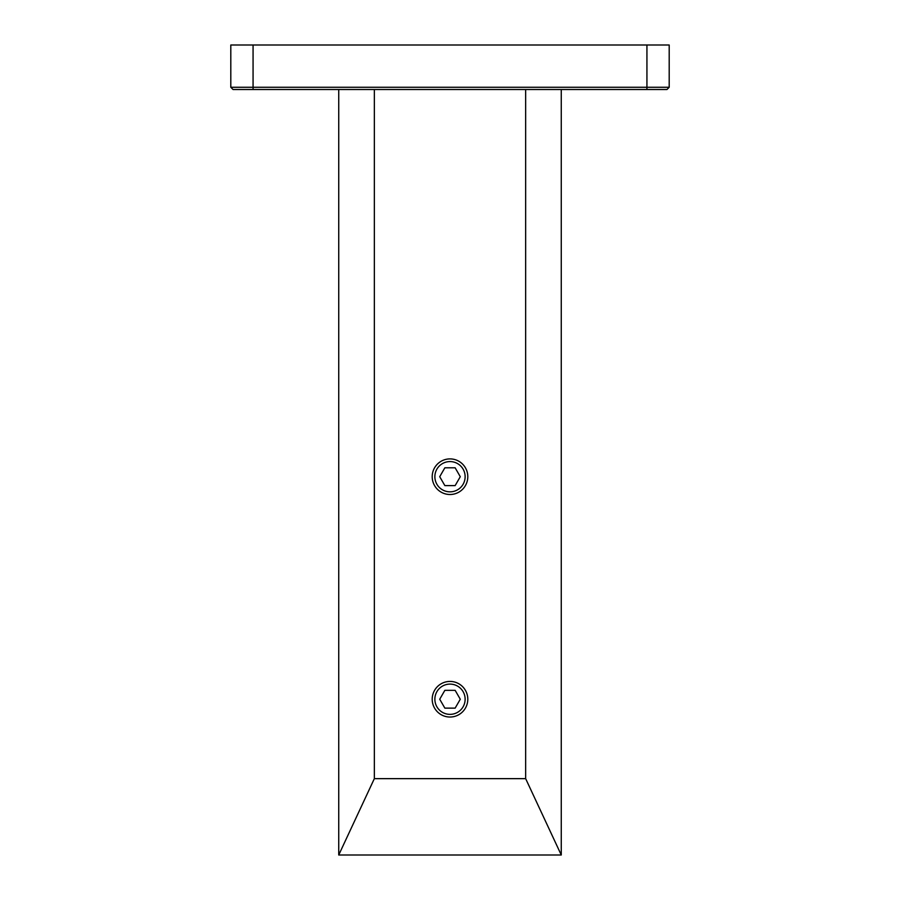 <?xml version="1.0" encoding="UTF-8"?>
<svg xmlns="http://www.w3.org/2000/svg" width="900" height="900" viewBox="0 0 900 900"><rect width="100%" height="100%" fill="white"/><g stroke="black" fill="none" stroke-linecap="round" stroke-linejoin="round"><path stroke-width="1.35" d="M646.931 45L669.195 45L669.195 87.278L230.805 87.278L230.805 45L646.931 45L646.931 89.505L233.032 89.505L230.805 87.278M669.195 45L669.195 87.278L666.967 89.505L646.931 89.505M338.738 855L374.344 778.646L525.656 778.646L561.262 855L338.738 855L338.738 89.505M374.344 778.646L374.344 89.505M525.656 778.646L525.656 89.505M465.131 476.707A15.131 15.131 0 0 0 450 461.576A15.131 15.131 0 0 0 434.869 476.707A15.131 15.131 0 0 0 450 491.839A15.131 15.131 0 0 0 465.131 476.707M465.131 699.232A15.131 15.131 0 0 0 450 684.101A15.131 15.131 0 0 0 434.869 699.232A15.131 15.131 0 0 0 450 714.364A15.131 15.131 0 0 0 465.131 699.232M561.262 855L561.262 89.505M455.141 467.798L444.859 467.798L439.718 476.707L444.859 485.606L455.141 485.606L460.282 476.707L455.141 467.798M455.141 690.334L444.859 690.334L439.718 699.232L444.859 708.131L455.141 708.131L460.282 699.232L455.141 690.334M432.202 476.707A17.797 17.797 0 0 1 450 458.899A17.797 17.797 0 0 1 467.798 476.707A17.797 17.797 0 0 1 450 494.505A17.797 17.797 0 0 1 432.202 476.707M432.202 699.232A17.797 17.797 0 0 1 450 681.424A17.797 17.797 0 0 1 467.798 699.232A17.797 17.797 0 0 1 450 717.03A17.797 17.797 0 0 1 432.202 699.232M253.069 89.505L253.069 45"/></g></svg>
